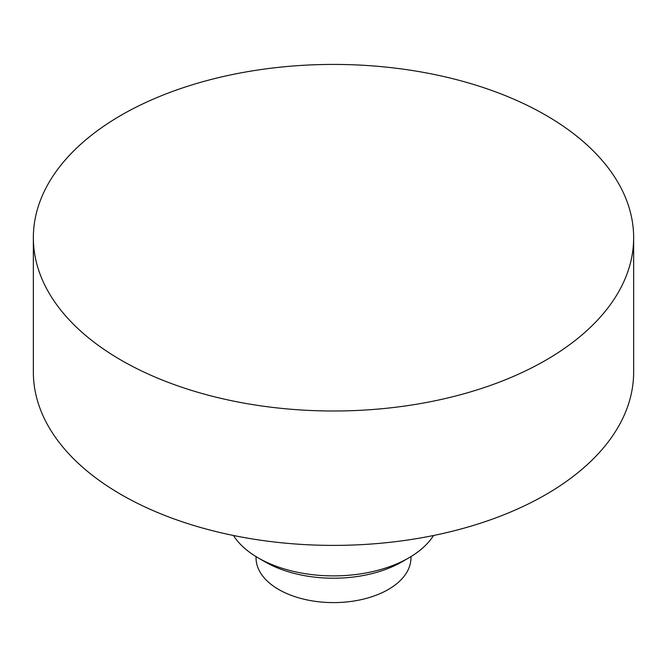 <?xml version="1.0" encoding="UTF-8"?>
<svg xmlns="http://www.w3.org/2000/svg" width="667" height="667" viewBox="0 0 667 667"><rect width="100%" height="100%" fill="white"/><g stroke="black" fill="none" stroke-linecap="round" stroke-linejoin="round"><path stroke-width="1" d="M121.261 360.247A300.15 173.287 0 0 0 448.366 397.807A300.15 173.287 0 0 0 633.65 237.71A300.15 173.287 0 0 0 545.739 115.174A300.15 173.287 0 0 0 218.634 77.614A300.15 173.287 0 0 0 33.35 237.71A300.15 173.287 0 0 0 121.261 360.247M33.35 237.71L33.35 372.103A300.15 173.287 0 0 0 121.261 494.639A300.15 173.287 0 0 0 448.366 532.208A300.15 173.287 0 0 0 633.65 372.103L633.65 237.71M233.45 535.484A106.503 61.489 0 0 0 258.137 557.854A106.503 61.489 0 0 0 258.187 557.879A106.503 61.489 0 0 0 408.863 557.854A106.503 61.489 0 0 0 433.55 535.484M264.941 561.781A96.823 55.903 0 0 0 264.982 561.814A96.823 55.903 0 0 0 265.032 561.839A96.823 55.903 0 0 0 402.018 561.814L408.863 557.854M256.045 556.603L256.045 557.887A77.455 44.722 0 0 0 278.731 589.503A77.455 44.722 0 0 0 363.14 599.199A77.455 44.722 0 0 0 410.955 557.887L410.955 556.603M264.982 561.814L258.137 557.854"/></g></svg>
